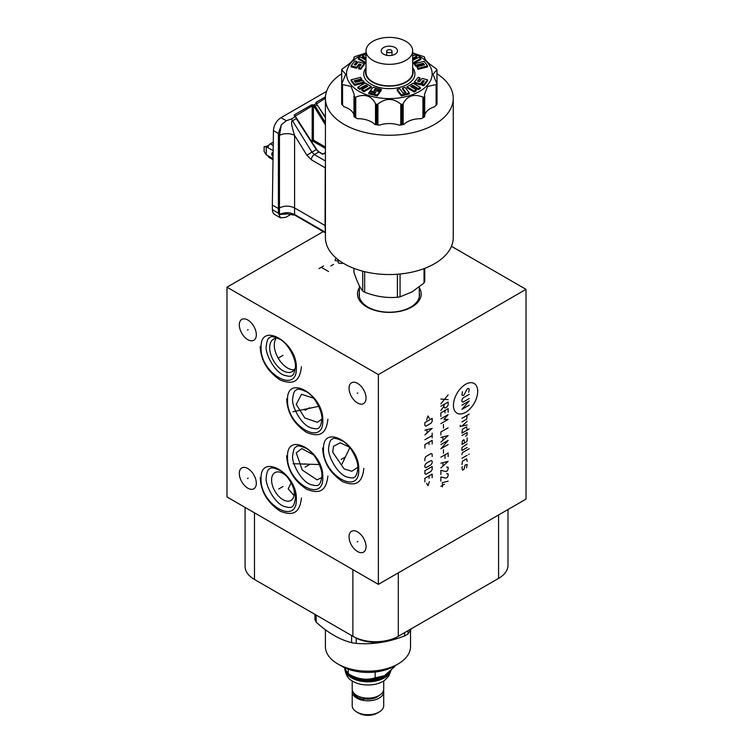 <?xml version="1.0" encoding="UTF-8"?>
<svg xmlns="http://www.w3.org/2000/svg" width="753" height="753" viewBox="0 0 753 753"><rect width="100%" height="100%" fill="white"/><g stroke="black" fill="none" stroke-linecap="round" stroke-linejoin="round"><path stroke-width="1.13" d="M256.321 580.535A29.461 17.008 0 0 0 256.349 580.554L352.884 636.285A32.115 18.543 0 0 0 398.299 636.285L498.58 578.389A32.115 18.543 0 0 0 507.993 565.277L507.993 509.536M352.884 569.645L352.884 636.285L354.757 637.367A29.461 17.008 0 0 0 396.426 637.367L398.299 636.285L398.299 572.864M496.707 579.471L498.58 578.389L496.707 579.471A29.461 17.008 0 0 0 496.745 579.452M357.788 466.38L357.308 467.688L351.783 471.256L344.13 468.912L332.741 452.289L333.419 446.341L340.215 442.792L349.401 447.16M323.263 231.595L226.982 287.175L226.982 496.961L378.373 584.366L378.373 374.589L526.018 289.35L451.461 246.306M226.982 287.175L378.373 374.589M256.321 483.266A12.029 6.946 60 0 1 253.836 488.782A12.029 6.946 60 0 1 244.556 485.553A12.029 6.946 60 0 1 239.303 473.449A12.029 6.946 60 0 1 241.798 467.933A12.029 6.946 60 0 1 251.069 471.162A12.029 6.946 60 0 1 256.321 483.266M366.052 546.622A12.029 6.946 60 0 1 363.558 552.128A12.029 6.946 60 0 1 354.286 548.909A12.029 6.946 60 0 1 349.034 536.795A12.029 6.946 60 0 1 351.529 531.289A12.029 6.946 60 0 1 360.8 534.517A12.029 6.946 60 0 1 366.052 546.622M366.052 398.102A12.029 6.946 60 0 1 363.558 403.608A12.029 6.946 60 0 1 354.286 400.38A12.029 6.946 60 0 1 349.034 388.275A12.029 6.946 60 0 1 351.529 382.769A12.029 6.946 60 0 1 360.8 385.988A12.029 6.946 60 0 1 366.052 398.102M256.321 334.746A12.029 6.946 60 0 1 253.836 340.252A12.029 6.946 60 0 1 244.556 337.033A12.029 6.946 60 0 1 239.303 324.92A12.029 6.946 60 0 1 241.798 319.413A12.029 6.946 60 0 1 251.069 322.642A12.029 6.946 60 0 1 256.321 334.746M378.373 584.366L526.018 499.126L526.018 289.35M245.073 507.4L245.073 566.36A32.115 18.543 0 0 0 254.476 579.471L254.476 512.831M419.308 287.787A31.842 18.383 180 0 1 406.385 309.53A31.842 18.383 180 0 1 366.824 306.998A31.842 18.383 180 0 1 359.36 287.787M419.308 292.71A30.186 17.432 180 0 1 419.525 294.781A30.186 17.432 180 0 1 400.888 310.876A30.186 17.432 180 0 1 367.991 307.102A30.186 17.432 0 0 1 359.153 294.781A30.186 17.432 0 0 1 359.36 292.71M293.726 488.678A16.058 9.271 60 0 1 294.291 493.093A16.058 9.271 60 0 1 290.969 500.444A16.058 9.271 60 0 1 278.591 496.142A16.058 9.271 60 0 1 271.588 479.981A16.058 9.271 60 0 1 274.911 472.63A16.058 9.271 60 0 1 286.479 476.122M291.129 482.852L288.22 488.876L294.056 495.643M321.842 477.581L317.069 479.849L302.207 470.013L296.249 452.798L301.84 448.6L313.493 454.859M321.908 419.054L317.399 422.32L304.796 417.971L296.249 404.465L301.511 394.252L313.577 398.186M295.421 367.737A18.759 10.824 60 0 1 292.315 371.596A18.759 10.824 60 0 1 277.866 366.579A18.759 10.824 60 0 1 269.678 347.698A18.759 10.824 60 0 1 273.565 339.114A18.759 10.824 60 0 1 278.45 338.361M294.329 369.779A18.759 10.824 60 0 1 280.991 362.231A18.759 10.824 60 0 1 274.28 345.043A18.759 10.824 -120 0 1 276.153 338.285M346.832 672.457A22.741 13.13 180 0 0 351.886 676.891A22.741 13.13 0 0 0 389.339 672.081M390.6 670.942A23.211 13.403 180 0 1 374.42 680.872A23.211 13.403 180 0 1 351.547 677.474A23.211 13.403 180 0 1 344.865 669.323M348.31 669.21L348.31 673.719L351.886 675.78A22.741 13.13 0 0 0 384.039 675.78L375.154 677.869C366.203 680.561 357.261 679.178 348.31 673.719L344.036 667.422M394.798 665.859L394.798 666.518L384.981 675.234M375.154 672.043L375.154 677.869M410.526 630.289L410.526 646.601A42.563 24.576 180 0 1 398.055 663.977L394.308 666.141A37.255 21.508 180 0 1 341.617 666.141L337.862 663.977A42.563 24.576 180 0 1 325.4 646.601L325.4 629.734M394.308 666.141L398.055 663.977A42.563 24.576 180 0 1 337.862 663.977M314.952 614.382L314.952 619.559A54.301 31.344 0 0 0 316.185 622.223C327.997 632.878 339.801 639.692 351.613 642.676A54.301 31.344 0 0 0 356.235 643.391C372.359 644.728 388.492 642.234 404.625 635.899A54.301 31.344 0 0 0 406.356 634.948A54.301 31.344 180 0 0 408.004 633.951L411.505 628.661M316.185 615.097L316.185 622.223M351.613 635.551L351.613 642.676M408.004 630.685L408.004 633.951M404.625 632.633L404.625 635.899M356.235 638.158L356.235 643.391M390.995 670.575L388.708 676.166L384.595 680.354A21.206 12.246 180 0 1 352.969 681.409A21.206 12.246 180 0 1 351.331 680.354C347.82 678.434 345.627 674.462 344.752 668.419M352.206 680.947L352.206 689.042A15.757 9.102 0 0 0 356.818 695.48A15.757 9.102 0 0 0 373.996 697.447A15.757 9.102 0 0 0 383.719 689.042L383.719 680.947M363.624 697.796L363.69 699.49L364.207 697.88M379.136 695.461A12.933 7.464 180 0 1 364.113 698.831M352.376 690.369A15.757 9.102 0 0 0 352.206 691.706A15.757 9.102 0 0 0 356.818 698.135A15.757 9.102 0 0 0 373.996 700.111A15.757 9.102 0 0 0 383.719 691.706A15.757 9.102 0 0 0 383.55 690.369M352.206 691.706L352.206 705.617A15.757 9.102 0 0 0 356.818 712.046L356.818 712.046A15.757 9.102 0 0 0 379.107 712.046A15.757 9.102 0 0 0 383.719 705.617L383.719 691.706M358.692 713.138L356.818 712.046L358.692 713.138A13.102 7.568 0 0 0 377.225 713.138L379.107 712.046M353.929 268.35L353.929 272.162C356.856 281.095 359.783 287.392 362.701 291.063A36.313 20.962 0 0 0 364.659 292.192C375.568 296.513 386.487 298.197 397.396 297.256A36.313 20.962 0 0 0 400.069 296.842L412.051 291.9L424.033 283.006L424.033 268.623M364.659 292.192L364.659 271.673M397.396 297.256L397.396 274.243M362.701 291.063L362.701 271.174M424.748 268.35L424.748 281.462A36.313 20.962 180 0 1 424.033 283.006M400.069 296.842L400.069 274.007M325.428 98.342L325.428 237.637A63.911 36.897 0 0 0 364.904 271.729A63.911 36.897 0 0 0 434.566 263.701A63.911 36.897 0 0 0 453.25 237.637L453.25 98.342A63.911 36.897 180 0 1 434.566 124.414A63.911 36.897 180 0 1 364.904 132.443A63.911 36.897 180 0 1 325.428 98.342A63.911 36.897 180 0 1 341.664 73.766M437.013 73.766A63.911 36.897 180 0 1 453.25 98.342M286.131 213.4A2.57 1.487 -120 0 0 285.989 214.087L279.457 214.483C284.502 212.101 289.547 212.101 294.592 214.483L325.362 232.225L325.061 225.524L294.592 207.932C289.547 205.541 284.502 205.541 279.457 207.932L278.394 208.553L278.394 213.165L280.521 217.862L285.839 217.306L291.656 213.946M325.061 225.524L325.249 167.806L311.328 159.758L306.866 155.212L294.592 135.408L294.592 214.483A1.713 0.988 120 0 0 294.95 215.245L284.898 213.494L279.457 214.483L279.457 135.408A10.702 5.968 0 0 1 294.592 135.408C291.486 125.807 290.799 120.932 292.522 120.781A10.702 6.184 -120 0 1 291.477 118.899L295.223 116.734L294.357 116.235L294.357 114.833A0.857 0.499 60 0 1 294.96 115.868L294.96 116.574A0.857 0.499 120 0 0 294.357 116.235M326.586 91.367L281.029 117.666A10.702 6.184 120 0 0 273.452 130.627L272.341 205.051L278.394 208.553L278.394 133.479L281.358 124.772L286.338 120.734L291.477 118.899M281.358 124.772L279.457 135.408M272.341 205.051L272.417 209.711A10.702 6.184 120 0 0 274.629 214.454L280.521 217.862M325.249 167.806L325.428 164.907M311.328 159.758A4.283 2.475 120 0 1 314.349 154.581L311.883 152.04L292.522 120.781L296.287 118.607L316.241 149.518L318.764 152.031L314.349 154.581L325.428 160.973M325.428 152.087L324.11 153.791A0.857 0.64 36.2 0 1 324.797 153.593L322.011 153.913L322.613 154.252L318.764 152.031A0.857 0.499 120 0 1 319.187 151.993L316.448 149.452M296.494 118.55L295.534 116.903M325.428 122.654L315.149 106.06L313.963 104.855L313.408 105.919L312.194 105.919A0.857 0.499 -120 0 0 311.591 104.883L313.963 104.855L315.959 103.707L316.006 102.333A0.857 0.499 60 0 1 316.608 103.377L316.608 104.074M325.428 117.722L317.154 104.902L314.801 106.182L313.747 105.109L313.408 105.919L313.408 140.096L325.428 147.033M314.801 106.182L313.813 106.154L325.428 124.904M325.428 148.426L312.806 141.131A0.857 0.499 60 0 1 312.194 140.096A0.857 0.48 180 0 1 313.408 140.096A0.857 0.499 -60 0 1 312.806 141.131L311.676 141.79M273.019 159.721L268.699 157.226A3.172 1.826 120 0 1 268.04 155.777L266.223 154.723L264.124 151.532L264.124 146.713L268.567 145.762M266.223 154.723L266.223 146.684L268.04 147.739A3.172 1.826 120 0 1 270.28 143.851L272.351 142.656L273.264 143.183M273.132 152.501A2.852 1.647 -120 0 0 272.37 152.614A2.852 1.647 -120 0 0 273.066 156.822M268.19 145.545L266.223 146.684L264.124 146.713M357.449 118.692L355.745 117.741A47.533 27.437 0 0 0 357.449 118.692A19.267 11.126 180 0 1 374.759 124.461A47.533 27.437 0 0 0 379.352 125.177A19.267 11.126 180 0 1 399.325 125.177A47.533 27.437 0 0 0 403.919 124.461A19.267 11.126 180 0 1 421.228 118.692A47.533 27.437 0 0 0 422.951 117.75L424.155 117.044A49.246 28.435 0 0 0 424.334 116.95L424.579 94.134L427.648 86.435L436.834 84.392A49.246 28.435 0 0 0 436.966 84.12L433.013 74.274L436.966 69.681A49.246 28.435 0 0 0 436.834 69.398L436.119 68.692C427.939 63.139 424.137 59.327 424.701 57.284L424.334 56.899A49.246 28.435 0 0 0 423.977 56.691L412.672 52.936M424.711 115.247A19.267 11.126 180 0 1 434.575 106.766L436.834 104.441A49.246 28.435 0 0 0 436.966 104.168L436.966 69.681M366.005 52.936L354.691 56.691A49.246 28.435 0 0 0 354.522 56.795A49.246 28.435 0 0 0 354.343 56.899L353.976 57.284C354.541 59.327 350.738 63.139 342.559 68.692L341.834 69.398A49.246 28.435 0 0 0 341.711 69.681L345.665 74.274L341.711 84.12L341.711 104.168A49.246 28.435 0 0 0 341.834 104.441L344.102 106.766A19.267 11.126 180 0 1 353.966 115.247M424.711 96.205L424.711 116.724L424.701 96.328M341.711 69.681L341.711 84.12A49.246 28.435 0 0 0 341.834 84.392L351.03 86.435L354.098 94.134L354.343 96.902A49.246 28.435 0 0 0 354.691 97.099L355.745 97.09C364.857 93.56 371.445 95.753 375.512 103.688L376.349 104.319A49.246 28.435 0 0 0 376.839 104.394L377.921 104.055C385.536 97.937 393.141 97.937 400.756 104.055L401.838 104.394A49.246 28.435 0 0 0 402.328 104.319L403.166 103.688C407.232 95.753 413.821 93.56 422.932 97.09L423.977 97.099L423.977 117.148A49.246 28.435 0 0 0 424.155 117.044M423.977 117.148L421.228 118.692M401.838 104.394L401.838 124.443A49.246 28.435 0 0 0 402.328 124.367L403.919 124.461M401.838 124.443L399.325 125.177M376.349 104.319L376.349 124.367A49.246 28.435 0 0 0 376.839 124.443L379.352 125.177M376.349 124.367L374.759 124.461M355.745 97.09L355.745 117.741L354.691 117.148L354.691 97.099M353.976 96.073L354.343 116.95A49.246 28.435 0 0 0 354.522 117.044A49.246 28.435 0 0 0 354.691 117.148M354.343 56.899L354.098 57.793M424.579 57.793L424.334 56.899M423.977 97.099A49.246 28.435 0 0 0 424.155 97.005A49.246 28.435 0 0 0 424.334 96.902L424.701 96.073M412.672 53.143A42.817 24.727 180 0 1 419.619 91.348A42.817 24.727 180 0 1 359.059 91.348A42.817 24.727 180 0 1 359.059 56.39A42.817 24.727 180 0 1 366.005 53.143M418.141 81.296L419.995 78.914L419.995 77.86L418.075 77.371L414.31 82.209L420.409 83.799L422.913 80.58L424.4 80.966L421.896 84.185L423.817 84.675L427.582 79.837L422.113 78.416L419.581 81.663L417.463 81.117L419.995 77.86M414.31 82.209L414.31 83.263L420.409 84.844L422.913 81.625L423.723 81.832M421.896 84.185L421.896 85.23L423.817 85.729L427.582 80.882L427.582 79.837M406.987 86.736L406.987 87.781L414.206 92.026L416.268 90.859L416.268 89.814L410.526 86.435L412.578 85.268L418.32 88.647L420.325 87.508L413.115 83.263L406.987 86.736L414.206 90.981L416.268 89.814M411.43 86.962L412.578 86.313L418.32 89.701L420.325 88.562L420.325 87.508M402.535 88.063L405.886 92.421L403.109 93.127L399.768 88.741L397.198 89.391L397.198 90.445L401.377 95.951L409.293 93.927L409.293 92.883L405.123 87.386L402.535 88.063L402.535 89.108L405.218 92.6M374.702 90.464L380.604 91.565L381.47 89.409L373.074 87.235L370.335 90.765L375.907 92.205L375.239 93.071L369.667 91.621L368.801 92.723L377.187 94.906L379.653 91.744L374.015 90.285L374.975 89.061L380.604 90.52L381.47 89.409M368.801 92.723L368.801 93.777L377.187 95.951L379.653 92.798L379.653 91.744M365.76 86.106L365.76 85.051L367.784 86.237L361.92 89.551L361.92 90.605L363.897 91.762L371.248 87.593L371.248 86.548L365.243 83.009L357.891 87.179L357.891 88.233L359.915 89.419L365.76 86.106L366.871 86.755M354.832 81.653L361.76 79.893L360.64 77.361L351.086 79.771L354.597 84.345L364.113 81.936L362.946 80.439L355.378 82.378L354.164 80.769L361.76 78.839M351.086 79.771L351.086 80.825L354.597 85.39L364.113 82.981L364.113 81.936M354.955 64.852L356.781 62.508L356.781 61.464L354.861 60.965L351.096 65.812L351.096 66.857L356.564 68.278L359.096 65.022L360.536 65.398M356.564 68.278L356.564 67.224L359.096 63.977L361.214 64.532L358.682 67.779L358.682 68.824L360.602 69.323L364.367 64.485L364.367 63.431L358.268 61.85L355.764 65.069L354.268 64.683L356.781 61.464M366.005 60.315L360.358 56.993L358.353 58.132L358.353 59.186L366.005 63.177M366.005 55.562L364.471 54.668L362.409 55.835L362.409 56.88L366.005 58.998M412.672 63.233L413.435 63.676L420.786 59.515L420.786 58.461L418.762 57.275L412.672 60.447M412.672 59.449L416.757 57.143L416.757 56.089L414.781 54.931L412.672 56.127M423.299 64.316L423.299 63.271L424.513 64.871L416.908 66.801L418.037 69.332L427.582 66.913L427.582 65.869L424.08 61.294L414.564 63.704L414.564 64.758L415.731 66.245L423.299 64.316L423.845 65.04M412.672 67.789A25.602 14.787 180 0 1 407.448 84.327A25.602 14.787 180 0 1 374.778 86.03A25.602 14.787 180 0 1 366.005 67.789M423.817 85.729L423.817 84.675M422.913 81.625L422.913 80.58M420.409 84.844L420.409 83.799M418.32 89.701L418.32 88.647M412.578 86.313L412.578 85.268M414.206 92.026L414.206 90.981M401.377 95.951L401.377 94.906L409.293 92.883M397.198 89.391L401.377 94.906M377.187 95.951L377.187 94.906M370.335 91.791L370.335 90.765M380.604 91.565L380.604 90.52M374.975 90.106L374.975 89.061M363.897 91.762L363.897 90.708L371.248 86.548M361.92 89.551L363.897 90.708M359.915 89.419L359.915 88.374L365.76 85.051M357.891 87.179L359.915 88.374M354.597 85.39L354.597 84.345M359.096 65.022L359.096 63.977M351.096 65.812L356.564 67.224M360.602 69.323L360.602 68.278L364.367 63.431M358.682 67.779L360.602 68.278M365.563 63.421L366.005 62.132M358.353 58.132L365.563 62.377M362.409 55.835L366.005 57.943M412.672 62.179L413.435 62.631L420.786 58.461M413.435 63.676L413.435 62.631M412.672 58.395L416.757 56.089M414.564 63.704L415.731 65.2L423.299 63.271M415.731 66.245L415.731 65.2M418.037 69.332L418.037 68.288L427.582 65.869M416.908 66.801L418.037 68.288M366.005 69.681A23.804 13.742 0 0 0 378.081 84.515A23.804 13.742 0 0 0 406.178 82.124A23.804 13.742 0 0 0 412.672 69.681M366.005 50.865L366.005 72.401A23.334 13.469 0 0 0 380.406 84.854A23.334 13.469 0 0 0 405.839 81.926A23.334 13.469 0 0 0 412.672 72.401L412.672 50.865A23.334 13.469 180 0 1 405.839 60.391A23.334 13.469 180 0 1 380.406 63.308A23.334 13.469 180 0 1 366.005 50.865A23.334 13.469 180 0 1 372.839 41.34A23.334 13.469 180 0 1 398.271 38.412A23.334 13.469 180 0 1 412.672 50.865M395.09 54.188A8.132 4.697 0 0 0 397.471 50.865A8.132 4.697 0 0 0 392.454 46.526A8.132 4.697 0 0 0 383.588 47.543A8.132 4.697 0 0 0 381.206 50.865A8.132 4.697 0 0 0 386.223 55.204A8.132 4.697 0 0 0 395.09 54.188M391.212 50.131A2.654 1.534 180 0 1 391.993 51.213A2.654 1.534 180 0 1 390.355 52.635A2.654 1.534 180 0 1 387.466 52.296A2.654 1.534 180 0 1 386.684 51.213A2.654 1.534 180 0 1 388.322 49.802A2.654 1.534 180 0 1 391.212 50.131M318.999 268.595L323.545 265.978M321.267 267.287L328.534 271.485M330.812 265.978L333.532 264.397M339.132 260.472L338.078 261.78L338.379 263.004L341.1 263.531L343.067 263.089M336.723 258.58L335.349 259.154L335.198 260.642L338.379 260.905M465.58 384.322A17.159 9.911 120 0 0 453.447 405.34A17.159 9.911 120 0 0 465.58 412.343A17.159 9.911 120 0 0 477.713 391.325A17.159 9.911 120 0 0 465.58 384.322M468.695 392.266L469.213 388.972L468.178 388.369L467.133 388.972L464.027 394.967L462.982 395.56L461.947 394.967L462.464 391.673M469.213 398.563L462.982 402.158L461.947 401.556L461.947 399.758L462.982 397.961L469.213 394.365M461.947 405.152L469.213 400.963L461.947 409.35L469.213 405.152M461.947 418.339L469.213 414.141M461.947 421.934L466.615 419.242L467.133 415.345M460.215 425.332L460.215 426.527L467.133 424.937M467.133 421.341L461.947 426.132M467.133 430.132L466.615 426.829L462.464 429.229L461.947 433.126L469.213 428.928M465.58 436.222L467.133 434.923L467.133 432.523L461.947 435.526M467.133 437.917L467.133 440.919L466.098 442.115L461.947 444.515L462.464 440.618L464.027 439.714L464.545 443.018M467.133 443.912L461.947 447.508L461.947 450.51L467.133 447.508M469.213 448.713L462.464 452.6L461.947 454.699M461.947 458.295L467.133 455.301M468.695 454.398L469.213 454.106L468.695 454.398M467.133 461.495L466.615 458.793L462.464 461.194L461.947 464.488M462.464 466.587L461.947 467.491L462.464 470.183L464.027 469.288L465.062 465.09L467.133 464.488L466.615 467.792M440.872 399.043L448.139 399.636M448.139 394.845L440.872 403.834M443.988 404.436L443.988 407.429L445.023 408.032L447.103 406.836L448.139 405.039L448.139 402.036L440.872 406.234M443.988 406.234L440.872 410.432M448.139 412.23L448.139 408.634L440.872 412.823L440.872 416.418M445.023 412.823L445.023 410.432M440.872 423.619L448.139 419.421L443.988 419.421L448.139 414.621L440.872 418.819M443.47 424.513L443.47 428.109M448.139 427.808L440.872 432.006L440.872 434.999M440.872 442.199L448.139 435.601L440.872 437.399M442.952 437.004L442.952 440.194M448.139 444.59L440.872 448.788L448.139 440.401L440.872 444.59M443.47 449.692L443.47 453.287M448.139 456.582L448.139 452.986L440.872 457.184M445.023 458.379L445.023 454.784M440.872 467.971L448.139 461.373L440.872 463.17M442.952 462.775L442.952 465.966M446.585 467.067L448.139 467.368L448.139 469.166L447.103 470.964L446.068 471.566L440.872 470.361L440.872 474.559M446.585 473.665L448.139 473.957L448.139 475.764L447.103 477.562L446.068 478.155L440.872 476.96L440.872 481.158M440.872 486.344L444.505 484.254M448.139 481.158L442.425 482.654L442.425 486.852M429.379 418.357L427.996 415.967L426.612 419.958M424.89 422.555L424.89 425.549L425.925 426.151L431.111 423.158L432.156 421.36L432.156 418.357L424.89 422.555M424.89 434.942L432.156 428.353L424.89 430.151M426.96 429.747L426.96 432.947M424.89 439.733L432.156 435.545M432.156 433.144L432.156 437.935M432.156 443.931L432.156 440.336L424.89 444.534L424.89 448.129M429.041 444.534L429.041 442.133M432.156 456.516L432.156 454.125L431.111 453.522L425.925 456.516L424.89 458.313L424.89 460.714M425.925 463.509L424.89 465.307L424.89 467.105L425.925 467.707L431.111 464.714L432.156 462.916L432.156 461.118L431.111 460.516L425.925 463.509M424.89 470.7L424.89 473.703L425.925 474.305L431.111 471.303L432.156 469.505L432.156 466.512L424.89 470.7M432.156 477.694L432.156 474.098L424.89 478.296L424.89 481.892M429.041 478.296L429.041 475.896M426.612 483.294L427.996 485.685L429.379 481.694M280.295 488.066L279.645 488.443L280.295 488.066M306.763 466.145L306.104 466.521M304.645 463.867L303.986 464.243M292.992 463.697L319.338 464.535M342.737 458.511L342.069 458.897M344.554 459.217L343.886 459.603M342.003 464.055L349.816 447.668M306.772 409.359L306.104 409.745M304.645 409.18L303.986 409.566M292.992 411.769L318.698 406.338M280.304 356.875L279.636 357.261L280.304 356.875M248.151 478.164L247.483 478.55M357.882 541.52L357.214 541.906M357.882 392.991L357.214 393.377M248.151 329.645L247.483 330.03M278.676 488.998L282.968 486.523M282.94 486.542L278.704 488.989M305.134 467.076L309.427 464.601M309.398 464.62L305.163 467.067M341.109 459.452L345.401 456.977L341.137 459.443M309.398 407.834L305.163 410.281L309.427 407.825M278.676 357.816L282.968 355.341M282.94 355.36L278.704 357.807M396.426 637.367L398.299 636.285M256.349 580.554L254.476 579.471L256.349 580.554M498.58 578.389L498.58 514.967M390.816 670.735A23.211 13.403 180 0 1 374.947 681.192A23.211 13.403 180 0 1 351.547 677.888A23.211 13.403 180 0 1 344.789 669.163M287.222 213.381L285.989 214.087M294.95 215.245L325.155 232.686M306.866 155.212L316.561 149.358L295.581 116.668M281.029 117.666L286.338 120.734M278.394 133.479L273.452 130.627M272.417 209.711L278.394 213.165M319.366 152.37A0.857 0.499 120 0 0 319.187 151.993L322.435 153.866L324.11 153.791M324.797 153.593A70.048 40.446 180 0 1 325.428 152.755M294.978 116.301L312.194 105.919L312.194 140.096L311.027 140.773M294.357 114.833L311.591 104.883M316.006 102.333L325.484 96.864M325.428 98.285L316.627 103.81M268.04 155.777L273.038 158.657M273.16 150.685L268.04 147.739M270.28 143.851L273.235 145.555M403.166 124.33L403.166 103.688M422.932 97.09L422.932 117.741M377.921 124.706L377.921 104.055M400.756 104.055L400.756 124.706M375.512 103.688L375.512 124.33M342.559 105.307L342.559 84.656M353.976 96.328L353.976 116.724L353.966 96.205M436.119 84.656L436.119 105.307M402.328 124.367L402.328 104.319M376.839 124.443L376.839 104.394M341.834 104.441L341.834 84.392M436.834 84.392L436.834 104.441M296.324 499.164C297.416 473.543 259.983 451.932 261.075 478.814C259.983 504.435 297.416 526.036 296.324 499.164M322.783 477.242C323.875 451.621 286.451 430.01 287.542 456.892C286.451 482.513 323.875 504.115 322.783 477.242M358.757 469.618C359.849 443.997 322.425 422.386 323.508 449.268C322.425 474.889 359.849 496.5 358.757 469.618M322.783 420.456C323.875 394.836 286.451 373.234 287.542 400.107C286.451 425.727 323.875 447.338 322.783 420.456M296.324 367.982C297.416 342.361 259.983 320.75 261.075 347.632C259.983 373.253 297.416 394.864 296.324 367.982M351.886 675.78L348.31 673.719M352.705 691.32L355.002 695.499L358.089 697.673L363.69 699.49M419.308 296.851L419.308 286.949M359.36 296.851L359.36 285.726M295.562 116.64L294.715 116.226M325.428 117.054L316.364 103.726M355.727 117.75L354.522 117.044M341.664 83.912L341.664 104.008M341.664 89.946L341.664 69.85M391.993 55.308L391.993 51.213M386.684 55.308L386.684 51.213M437.013 69.85L437.013 89.946M437.013 104.008L437.013 83.912M301.435 497.931C299.666 513.678 292.531 515.956 280.304 511.249C267.503 502.74 260.802 491.521 260.199 477.59M295.44 497.94C293.905 509.132 290.978 508.096 284.257 506.487C274.29 503.192 265 484.33 266.195 477.59C266.863 471.933 268.059 469.015 269.762 468.837C270.666 467.114 274.205 467.717 280.38 470.663C289.058 475.689 296.211 491.154 295.44 497.94M327.903 476.009C326.124 491.756 318.99 494.034 306.772 489.328C293.971 480.819 287.269 469.599 286.667 455.669M321.908 476.018C320.373 487.21 317.437 486.174 310.716 484.565C300.748 481.271 291.458 462.408 292.653 455.669C293.331 450.012 294.517 447.094 296.221 446.915C297.124 445.192 300.663 445.795 306.848 448.741C315.526 453.767 322.67 469.232 321.908 476.018M363.878 468.394C362.099 484.132 354.964 486.41 342.737 481.704C329.936 473.195 323.235 461.975 322.632 448.044M357.882 468.394C356.338 479.586 353.411 478.55 346.691 476.95C336.723 473.646 327.433 454.793 328.628 448.044C329.296 442.387 330.492 439.47 332.195 439.291C333.099 437.568 336.638 438.18 342.813 441.117C351.491 446.143 358.644 461.608 357.882 468.394M327.903 419.233C326.124 434.98 318.99 437.258 306.772 432.542C293.971 424.043 287.269 412.823 286.667 398.883M321.908 419.233C320.373 430.434 317.437 429.389 310.716 427.789C300.748 424.494 291.458 405.632 292.653 398.883C293.331 393.226 294.517 390.308 296.221 390.129C297.124 388.407 300.663 389.019 306.848 391.965C315.526 396.982 322.67 412.446 321.908 419.233M301.435 366.758C299.666 382.496 292.531 384.774 280.304 380.067C267.503 371.558 260.802 360.339 260.199 346.408M295.44 366.758C293.905 377.95 290.978 376.914 284.257 375.305C274.29 372.01 265 353.148 266.195 346.408C266.863 340.751 268.059 337.833 269.762 337.655C270.666 335.932 274.205 336.544 280.38 339.481C289.058 344.507 296.211 359.972 295.44 366.758"/></g></svg>
